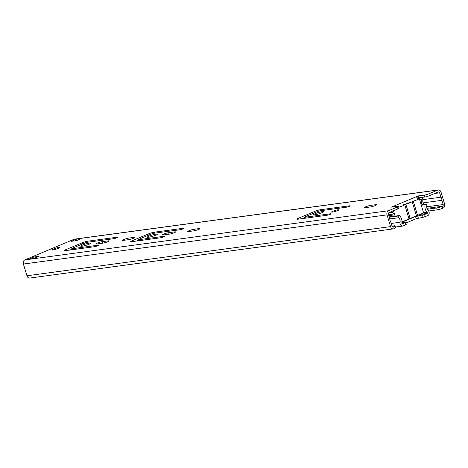 <?xml version="1.0" encoding="UTF-8"?>
<svg xmlns="http://www.w3.org/2000/svg" width="468" height="468" viewBox="0 0 468 468"><rect width="100%" height="100%" fill="white"/><g stroke="black" fill="none" stroke-linecap="round" stroke-linejoin="round"><path stroke-width="0.7" d="M438.235 189.949A3.299 2.545 82.3 0 0 437.732 190.084L428.805 193.828L429.372 195.706L438.3 191.962A1.322 1.018 -97.7 0 1 438.498 191.909A1.322 1.018 -97.7 0 1 439.627 192.816L440.95 197.198A4.288 3.311 -97.7 0 1 441.897 200.333L443.173 204.557A1.322 1.018 -97.7 0 1 442.599 206.207L442.242 206.359L442.81 208.237L443.167 208.084A3.299 2.545 82.3 0 0 444.6 203.96L441.055 192.219A3.299 2.545 82.3 0 0 438.235 189.949L74.611 239.119A3.299 2.545 82.3 0 0 74.108 239.253L24.833 259.916A3.299 2.545 82.3 0 0 23.4 264.04L26.945 275.781A3.299 2.545 82.3 0 0 29.765 278.05L393.389 228.881A3.299 2.545 82.3 0 0 393.892 228.747L394.249 228.595L393.682 226.717A4.124 0.532 -16.8 0 0 395.033 225.874A4.124 0.532 -16.8 0 0 394.062 225.822L392.026 226.097M395.033 225.874L395.6 227.758A4.124 0.532 163.2 0 1 394.249 228.595M393.682 226.717L393.325 226.869A1.322 1.018 -97.7 0 1 393.126 226.921A1.322 1.018 -97.7 0 1 391.997 226.015L390.721 221.785A4.288 3.311 -97.7 0 1 389.774 218.655L388.452 214.274A1.322 1.018 -97.7 0 1 389.025 212.624L397.952 208.88L397.385 207.002L388.458 210.746A3.299 2.545 82.3 0 0 387.024 214.87L390.569 226.611A3.299 2.545 82.3 0 0 393.389 228.881M417.825 198.619A2.475 1.539 67.3 0 0 415.73 196.946L418.111 195.952L424.347 195.109A3.299 0.427 -16.8 0 0 428.805 193.828M429.372 195.706A3.299 0.427 163.2 0 1 424.915 196.987L417.538 198.093M397.385 207.002A3.299 0.427 -16.8 0 0 398.461 206.329L399.029 208.207A3.299 0.427 163.2 0 1 397.952 208.88M70.03 250.017L71.967 249.204M136.521 241.026L138.458 240.213M302.749 218.544L304.686 217.737M71.271 241.33L76.629 239.084L81.824 238.382L76.465 240.628L71.271 241.33M75.658 240.733A1.977 1.527 -97.7 0 1 76.629 239.084M395.103 206.634A2.475 1.539 -112.7 0 0 393.834 206.131L391.453 207.125L397.689 206.283A3.299 0.427 -16.8 0 1 398.461 206.329M33.901 256.996L39.096 256.294L33.743 258.541L28.548 259.243L33.901 256.996L34.299 258.307M82.508 245.115A5.277 0.684 163.2 0 1 87.832 243.418A5.277 0.684 163.2 0 1 90.886 243.144A5.277 0.684 163.2 0 1 89.16 244.22A5.277 0.684 163.2 0 1 83.831 245.911A5.277 0.684 163.2 0 1 80.783 246.191A5.277 0.684 163.2 0 1 82.508 245.115M148.999 236.124A5.277 0.684 163.2 0 1 154.323 234.427A5.277 0.684 163.2 0 1 157.377 234.152A5.277 0.684 163.2 0 1 155.651 235.228A5.277 0.684 163.2 0 1 150.322 236.925A5.277 0.684 163.2 0 1 147.274 237.2A5.277 0.684 163.2 0 1 148.999 236.124M315.227 213.648A5.277 0.684 163.2 0 1 320.551 211.951A5.277 0.684 163.2 0 1 323.604 211.671A5.277 0.684 163.2 0 1 321.879 212.747A5.277 0.684 163.2 0 1 316.549 214.443A5.277 0.684 163.2 0 1 313.501 214.724A5.277 0.684 163.2 0 1 315.227 213.648M332.783 211.273A3.791 0.491 163.2 0 1 336.615 210.056A3.791 0.491 163.2 0 1 338.803 209.857A3.791 0.491 163.2 0 1 337.563 210.629A3.791 0.491 163.2 0 1 333.737 211.846A3.791 0.491 163.2 0 1 331.543 212.045A3.791 0.491 163.2 0 1 332.783 211.273M57.739 248.566A3.791 0.491 163.2 0 1 53.908 249.789A3.791 0.491 163.2 0 1 51.714 249.988A3.791 0.491 163.2 0 1 52.96 249.216L53.674 248.912A3.791 0.491 163.2 0 1 57.5 247.695A3.791 0.491 163.2 0 1 59.693 247.496A3.791 0.491 163.2 0 1 58.453 248.268L57.739 248.566M96.706 243.974A3.791 0.491 163.2 0 1 95.811 243.922A3.791 0.491 163.2 0 1 98.099 242.752A3.791 0.491 163.2 0 1 102.182 241.681L108.207 240.862A3.791 0.491 163.2 0 1 109.097 240.915A3.791 0.491 163.2 0 1 106.809 242.091A3.791 0.491 163.2 0 1 102.732 243.161L96.706 243.974M72.675 249.655L72.382 248.684L97.835 245.244A2.475 0.322 163.2 0 1 98.42 245.273A2.475 0.322 163.2 0 1 96.929 246.039A2.475 0.322 163.2 0 1 94.267 246.735L65.175 250.672A4.124 0.532 163.2 0 1 64.204 250.614A4.124 0.532 163.2 0 1 65.555 249.777L82.216 242.787A4.124 0.532 163.2 0 1 87.791 241.19L116.877 237.258A2.475 0.322 163.2 0 1 117.462 237.294A2.475 0.322 163.2 0 1 115.97 238.054A2.475 0.322 163.2 0 1 113.309 238.756L87.855 242.196A2.475 0.322 163.2 0 0 84.509 243.155L72.61 248.145A2.475 0.322 163.2 0 0 71.803 248.648L72.125 249.731M72.382 248.684A2.475 0.322 163.2 0 1 71.803 248.648M139.166 240.669L138.873 239.692L164.326 236.252A2.475 0.322 163.2 0 1 164.911 236.281A2.475 0.322 163.2 0 1 163.42 237.048A2.475 0.322 163.2 0 1 160.758 237.75L131.666 241.681A4.124 0.532 163.2 0 1 130.695 241.623A4.124 0.532 163.2 0 1 132.046 240.786L148.707 233.801A4.124 0.532 163.2 0 1 154.282 232.198L183.368 228.267A2.475 0.322 163.2 0 1 183.953 228.302A2.475 0.322 163.2 0 1 182.461 229.063A2.475 0.322 163.2 0 1 179.8 229.765L154.346 233.204A2.475 0.322 163.2 0 0 151 234.164L139.101 239.154A2.475 0.322 163.2 0 0 138.294 239.657L138.616 240.739M138.873 239.692A2.475 0.322 163.2 0 1 138.294 239.657M168.673 232.69L174.699 231.871A3.791 0.491 163.2 0 1 175.588 231.923A3.791 0.491 163.2 0 1 173.3 233.099A3.791 0.491 163.2 0 1 169.223 234.17L163.197 234.983A3.791 0.491 163.2 0 1 162.302 234.93A3.791 0.491 163.2 0 1 164.59 233.76A3.791 0.491 163.2 0 1 168.673 232.69L169.124 234.181M128.881 238.066L133.866 237.393A3.791 0.491 163.2 0 1 134.761 237.446A3.791 0.491 163.2 0 1 132.473 238.621A3.791 0.491 163.2 0 1 128.39 239.692L123.406 240.365A3.791 0.491 163.2 0 1 122.511 240.312A3.791 0.491 163.2 0 1 124.804 239.136A3.791 0.491 163.2 0 1 128.881 238.066L129.32 239.522M305.399 218.187L305.101 217.216L330.554 213.771A2.475 0.322 163.2 0 1 331.139 213.806A2.475 0.322 163.2 0 1 329.647 214.572A2.475 0.322 163.2 0 1 326.986 215.268L297.894 219.205A4.124 0.532 163.2 0 1 296.923 219.147A4.124 0.532 163.2 0 1 298.274 218.304L314.935 211.32A4.124 0.532 163.2 0 1 320.51 209.722L349.596 205.791A2.475 0.322 163.2 0 1 350.181 205.821A2.475 0.322 163.2 0 1 348.689 206.587A2.475 0.322 163.2 0 1 346.027 207.283L320.574 210.729A2.475 0.322 163.2 0 0 317.228 211.688L305.329 216.678A2.475 0.322 163.2 0 0 304.522 217.181L304.844 218.263M305.101 217.216A2.475 0.322 163.2 0 1 304.522 217.181M194.126 229.244L199.111 228.571A3.791 0.491 163.2 0 1 200.006 228.624A3.791 0.491 163.2 0 1 197.718 229.794A3.791 0.491 163.2 0 1 193.635 230.864L188.651 231.543A3.791 0.491 163.2 0 1 187.756 231.49A3.791 0.491 163.2 0 1 190.043 230.314A3.791 0.491 163.2 0 1 194.126 229.244L194.565 230.701M370.738 205.364L375.734 204.691A3.791 0.491 163.2 0 1 376.629 204.738A3.791 0.491 163.2 0 1 374.341 205.914A3.791 0.491 163.2 0 1 370.258 206.985L365.262 207.657A3.791 0.491 163.2 0 1 364.367 207.611A3.791 0.491 163.2 0 1 366.66 206.435A3.791 0.491 163.2 0 1 370.738 205.364L371.177 206.821M28.548 259.243A1.977 1.527 -97.7 0 1 28.846 259.161L33.889 258.476M442.81 208.237A4.124 0.532 163.2 0 1 437.235 209.834L428.618 210.998M427.266 209.225L436.667 207.956A4.124 0.532 -16.8 0 0 442.242 206.359M423.142 202.866L441.897 200.333M422.815 199.655L440.95 197.198M401.948 221.604A6.295 0.813 -16.8 0 0 408.974 218.802L410.091 218.334A6.997 0.907 -16.8 0 0 416.397 215.689L412.138 201.591L413.262 201.135A6.295 0.813 -16.8 0 0 419.258 198.473A6.295 0.813 -16.8 0 0 417.719 198.397M416.391 215.666L417.514 215.221A6.295 0.813 -16.8 0 0 423.511 212.566L419.258 198.473M417.514 215.221L413.262 201.135M410.091 218.334L405.838 204.247A6.997 0.907 -16.8 0 0 412.144 201.603M408.974 218.802L404.715 204.703L405.838 204.247M398.73 207.219A6.295 0.813 -16.8 0 0 404.721 204.715M409.798 201.919A4.586 0.591 163.2 0 1 410.173 202.03A4.586 0.591 163.2 0 1 407.997 203.235A4.586 0.591 163.2 0 1 403.474 204.569M393.307 210.828A4.124 3.182 -97.7 0 1 393.377 210.904L393.635 211.185M418.059 198.356L419.615 197.701M421.452 197.455A2.404 1.86 -97.7 0 1 422.803 200.234A4.288 3.311 82.3 0 0 423.762 203.995A6.265 4.838 -97.7 0 1 424.137 204.557M422.347 204.797A6.265 4.838 -97.7 0 1 421.282 199.807A0.427 0.328 82.3 0 0 420.831 199.309L419.656 199.801M394.647 214.543A2.966 2.293 -97.7 0 1 393.875 213.958L392.424 212.367A2.141 1.656 82.3 0 0 391.108 211.817A2.141 1.656 82.3 0 0 390.78 211.91L388.867 212.712M71.428 249.824A10.858 8.383 82.3 0 0 71.598 249.356M424.575 214.496L427.091 213.443A0.661 0.509 82.3 0 0 427.185 212.296A6.599 5.089 -97.7 0 1 425.131 204.738L426.254 204.27A1.65 1.275 -97.7 0 1 426.763 205.967A4.288 3.311 82.3 0 0 428.185 210.477A2.966 2.293 -97.7 0 1 429.197 213.326A2.966 2.293 -97.7 0 1 427.752 215.631L423.107 217.31L416.204 218.702L415.543 216.514L424.575 214.496L425.242 216.684M405.557 222.358L406.218 224.552L403.164 225.939A2.966 2.293 -97.7 0 1 402.714 226.062A2.966 2.293 -97.7 0 1 400.07 222.259A4.288 3.311 82.3 0 0 398.754 217.714A1.65 1.275 -97.7 0 1 398.239 216.017L399.362 215.543A6.599 5.089 -97.7 0 1 401.819 222.932A0.661 0.509 82.3 0 0 402.503 223.751L405.557 222.358L401.86 222.68M405.774 223.078L416.204 218.702M426.254 204.27L421.212 204.949M425.131 204.738L421.305 205.259M401.913 222.224L415.543 216.514M399.362 215.543L389.247 216.912M398.239 216.017L389.341 217.216M392.915 226.921L393.325 226.869M424.347 195.109L424.915 196.987M415.73 196.946L393.834 206.131L394.033 206.78M24.833 259.916L388.458 210.746M74.108 239.253L437.732 190.084M418.111 195.952L418.679 197.829M23.4 264.04L387.024 214.87M26.945 275.781L390.569 226.611M436.667 207.956L437.235 209.834M426.915 208.33L442.599 206.207M426.699 206.786L443.173 204.557M434.661 193.489L439.627 192.816M53.176 249.941L52.96 249.216M53.931 249.783L53.674 248.912M102.632 243.173L102.182 241.681M108.383 241.453L108.207 240.862M82.573 243.968L82.216 242.787M65.801 250.585L65.555 249.777M88.083 242.167L87.791 241.19M116.994 237.639L116.877 237.258M97.952 245.624L97.835 245.244M149.064 234.977L148.707 233.801M132.292 241.599L132.046 240.786M154.575 233.175L154.282 232.198M183.485 228.653L183.368 228.267M164.444 236.632L164.326 236.252M174.874 232.461L174.699 231.871M134.047 237.984L133.866 237.393M315.292 212.501L314.935 211.32M298.52 219.118L298.274 218.304M320.802 210.699L320.51 209.722M349.713 206.172L349.596 205.791M330.671 214.157L330.554 213.771M199.292 229.162L199.111 228.571M375.909 205.276L375.734 204.691M304.762 217.989L303.75 218.129M138.534 240.47L137.522 240.605M71.54 249.526L71.031 249.596M392.424 212.367L388.692 212.87M393.875 213.958L388.575 214.677M421.282 199.807L419.726 200.017M405.68 224.886L405.019 222.698M422.44 215.122L423.107 217.31M427.185 212.296L423.388 212.811M427.091 213.443L420.042 214.397M418.339 218.076L417.678 215.888M398.754 217.714L389.78 218.925M400.07 222.259L391.225 223.458M395.121 216.117L393.5 210.746M394.74 214.847L388.867 215.643M402.714 226.062L395.39 227.056"/></g></svg>
